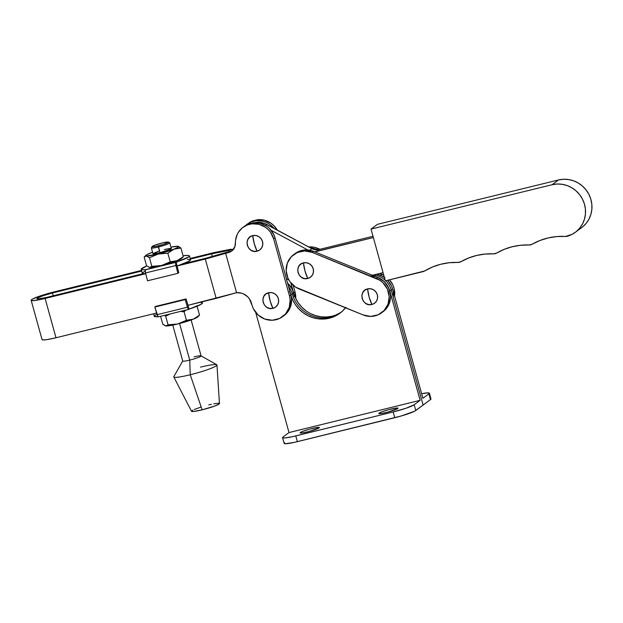 <?xml version="1.0" encoding="UTF-8"?>
<svg xmlns="http://www.w3.org/2000/svg" width="623" height="623" viewBox="0 0 623 623"><rect width="100%" height="100%" fill="white"/><g stroke="black" fill="none" stroke-linecap="round" stroke-linejoin="round"><path stroke-width="0.93" d="M377.445 224.327L371.02 229.093L385.333 280.864L424.699 270.958A6.004 5.755 53.4 0 1 423.142 271.597L385.333 280.864L371.02 229.093L377.445 224.327L558.512 179.961L552.087 184.727A27.007 25.886 53.4 0 1 582.715 199.601A27.007 25.886 53.4 0 1 575.333 232.309A27.007 25.886 53.4 0 1 567.413 236.226A6.004 5.755 53.4 0 1 565.505 236.444L572.078 234.357L576.252 231.592L579.795 228.041L582.567 223.844L584.467 219.148L585.425 214.133L585.394 208.985L584.39 203.9L582.443 199.064L579.624 194.656L576.049 190.856L571.836 187.788L567.156 185.576L562.18 184.307L557.094 184.019L552.087 184.727L371.02 229.093L552.087 184.727L558.512 179.961L377.445 224.327M496.609 253.086A64.021 61.358 53.4 0 1 529.129 244.987L532.135 244.247A6.004 5.755 53.4 0 1 529.129 244.987L520.594 245.267L512.223 246.739L504.178 249.364L496.609 253.086A6.004 5.755 53.4 0 1 493.517 253.849L496.609 253.086M532.135 244.247A64.021 61.358 53.4 0 1 565.505 236.444L556.767 236.569L548.178 237.931L539.915 240.509L532.135 244.247M575.333 232.309L581.765 227.543A27.007 25.886 -126.6 0 0 589.14 194.835A27.007 25.886 -126.6 0 0 558.512 179.961L563.519 179.253L568.604 179.541L573.581 180.81L578.269 183.022L582.474 186.09L586.056 189.89L588.867 194.29L590.814 199.126L591.827 204.212L591.85 209.367L590.892 214.382L589 219.078L586.227 223.275L582.684 226.827M424.699 270.958A64.021 61.358 53.4 0 1 457.921 262.431L460.934 261.691A6.004 5.755 53.4 0 1 457.921 262.431L449.175 262.735L440.617 264.284L432.401 267.041L424.699 270.958M460.934 261.691A64.021 61.358 53.4 0 1 493.517 253.849L484.974 254.067L476.595 255.469L468.527 258.023L460.934 261.691M314.701 251.832A10.007 9.586 53.4 0 0 316.025 251.606L318.774 249.558L373.006 236.273L318.774 249.558L316.025 251.606L373.356 237.558L314.272 251.863M307.801 249.994L271.184 230.323L307.801 249.994M286.346 278.613L288.823 279.953L286.346 278.613M372.422 275.249L383.059 272.648L372.422 275.249M254.667 222.691A18.308 17.545 -126.6 0 1 266.885 224.49L265.577 225.456L266.885 224.49L311.843 248.639L309.678 250.244L311.843 248.639A10.007 9.586 -126.6 0 0 318.774 249.558L315.254 249.745L311.843 248.639L264.51 223.416L259.472 222.349L254.394 222.754M381.658 312.754L383.036 311.726A20.006 19.173 -126.6 0 0 390.348 293.386A20.006 19.173 -126.6 0 0 377.717 277.399L376.339 278.419A20.006 19.173 53.4 0 1 388.97 294.406A20.006 19.173 53.4 0 1 381.658 312.754A20.006 19.173 53.4 0 1 363.139 314.942L299.017 288.924A20.006 19.173 53.4 0 1 287.296 263.233L286.159 270.787L287.99 278.317L289.944 281.721L295.567 287.125L363.139 314.942L370.646 316.398L378.021 314.849L384.134 310.534L388.059 304.117L389.188 296.564L387.358 289.025L382.849 282.655L379.789 280.225L312.216 252.401L304.702 250.952L297.327 252.494L291.214 256.808L287.296 263.233A20.006 19.173 53.4 0 1 293.698 254.597A20.006 19.173 53.4 0 1 312.216 252.401L313.595 251.381L377.717 277.399L384.227 281.635L388.736 288.005L390.566 295.536L390.372 299.39L387.794 306.516L382.678 311.983M369.143 297.124L367.578 288.893C357.625 290.824 362.212 307.365 371.9 304.468L369.143 297.124A14.002 3.715 76.2 0 0 371.9 304.468A8.13 7.788 -126.6 0 0 377.351 294.811A8.13 7.788 -126.6 0 0 367.578 288.893A14.002 3.715 76.2 0 0 369.143 297.124M305.021 271.106L303.456 262.875C293.503 264.806 298.09 281.347 307.778 278.458L305.021 271.106A14.002 3.715 76.2 0 0 307.778 278.458A8.13 7.788 -126.6 0 0 313.229 268.793A8.13 7.788 -126.6 0 0 303.456 262.875A14.002 3.715 76.2 0 0 305.021 271.106M295.427 253.32L298.705 251.474L306.08 249.924L313.595 251.381L377.717 277.399L376.339 278.419L312.216 252.401L313.595 251.381A20.006 19.173 -126.6 0 0 295.068 253.577L293.698 254.597M371.9 304.468L368.824 304.592L365.88 303.51L363.528 301.392L362.127 298.549L361.877 295.427L362.827 292.499L364.829 290.201L367.578 288.893L370.654 288.768L373.59 289.851L375.942 291.969L377.351 294.811L377.6 297.934L376.65 300.862L374.649 303.16L371.9 304.468M307.778 278.458L304.694 278.574L301.758 277.5L299.406 275.374L298.004 272.539L297.755 269.416L298.705 266.48L300.707 264.183L303.456 262.875L306.532 262.75L309.467 263.833L311.819 265.959L313.229 268.793L313.47 271.916L312.528 274.852L310.527 277.142L307.778 278.458M316.352 249.34L317.722 248.32A20.006 19.173 -126.6 0 0 308.665 246.934L314.023 247.222L317.722 248.32L320.035 249.255L317.722 248.32L316.352 249.34L317.45 249.784L316.352 249.34A20.006 19.173 53.4 0 0 310.55 247.954L316.352 249.34M384.399 277.476A20.006 19.173 53.4 0 0 380.474 275.358L377.281 274.065L380.474 275.358L381.844 274.33L379.711 273.466L383.776 275.241A20.006 19.173 -126.6 0 0 381.844 274.33L380.474 275.358L384.399 277.476A20.006 19.173 -126.6 0 0 376.611 274.229L382.094 276.098L384.983 277.905M394.546 296.018A20.006 19.173 -126.6 0 0 389.562 279.828L392.872 284.937L394.149 288.628L394.507 296.322M387.553 280.163L391.423 285.801L392.607 289.01A20.006 19.173 -126.6 0 0 387.67 280.288L391.493 285.957L392.77 289.648M387.67 280.288A20.006 19.173 53.4 0 1 393.168 297.039M164.332 249.512L170.001 248.429L171.224 248.484L171.068 248.935L159.963 252.751L158.367 247.004A9.532 1.012 -15.5 0 0 169.651 242.744L168.428 242.059A8.527 0.911 164.5 0 1 158.328 245.875L159.963 252.751A9.532 1.012 -15.5 0 0 171.333 248.585L169.736 242.83A9.532 1.012 164.5 0 1 158.367 247.004A9.532 1.012 164.5 0 1 151.373 247.923L152.962 253.678A9.532 1.012 -15.5 0 0 159.963 252.751L152.97 253.6L159.005 250.999M152.09 246.591L151.397 247.806A9.532 1.012 -15.5 0 0 158.367 247.004L158.328 245.875A8.527 0.911 164.5 0 1 152.09 246.591A8.527 0.911 164.5 0 1 162.245 242.97L168.412 242.051L164.55 244.06L155.423 246.513L152.074 246.63L154.738 245.244L162.245 242.97A8.527 0.911 164.5 0 1 168.428 242.059M194.103 356.862A9.532 1.012 164.5 0 1 201.019 355.85A9.532 1.012 164.5 0 1 189.735 360.102L179.58 323.508L189.735 360.102A9.532 1.012 -15.5 0 0 201.104 355.935L191.136 320.004M200.52 367.134A22.412 2.391 164.5 0 1 216.975 365.008A22.412 2.391 164.5 0 1 190.233 374.758L189.735 360.102L190.233 374.758A22.412 2.391 -15.5 0 0 216.781 364.743L201.019 355.85M219.296 403.338L219.062 404.031L214.919 405.962L202.148 409.841L190.233 374.758L202.148 409.841A14.508 1.542 -15.5 0 0 219.46 403.525L216.975 365.008M149.325 267.423L149.279 267.415A17.008 1.814 -15.5 0 0 149.325 267.423A17.008 1.814 -15.5 0 0 149.598 267.469L146.545 265.694L144.162 257.104L144.645 256.583L146.405 255.967L149.458 257.743L158.242 254.028L167.844 253.218L173.988 249.184A17.008 1.814 164.5 0 1 158.242 254.028A17.008 1.814 164.5 0 1 146.405 255.967A17.008 1.814 164.5 0 1 145.953 255.274A17.008 1.814 164.5 0 1 150.307 253.07A17.008 1.814 164.5 0 1 152.565 252.229L146.872 254.636L145.852 255.391L146.405 255.967L144.162 257.104L146.545 265.694L149.598 267.469L151.841 266.333L149.458 257.743L146.405 255.967L158.242 254.028L149.458 257.743L151.841 266.333L161.435 265.53L170.227 261.808L167.844 253.218L158.242 254.028L175.678 248.632L180.943 248.063L183.318 256.653L180.39 258.989L175.491 261.239L170.227 261.808L167.844 253.218L172.361 249.94L178.069 247.214L178.536 246.599L177.244 246.311L178.591 246.474L180.943 248.063L183.318 256.653L182.305 257.564M177.89 246.295L170.928 247.136A17.008 1.814 164.5 0 1 177.89 246.295A17.008 1.814 164.5 0 1 178.162 246.342A17.008 1.814 164.5 0 1 173.988 249.184L180.943 248.063L177.89 246.295M183.318 256.653L177.173 260.687A17.008 1.814 -15.5 0 0 181.534 258.49L182.967 257.058M181.542 257.906L180.615 259.129L175.593 261.286L161.435 265.53A17.008 1.814 -15.5 0 0 177.173 260.687L170.227 261.808L161.435 265.53L149.598 267.469A17.008 1.814 -15.5 0 0 161.435 265.53L151.841 266.333L150.236 267.446L148.897 267.29M144.162 257.104L144.645 256.583M152.004 252.517L150.307 253.07M185.662 255.609L184.829 255.664A25.013 2.663 164.5 0 1 189.439 255.952A25.013 2.663 164.5 0 1 176.06 262.166L178.793 272.656L177.874 273.341L175.888 265.491L145.541 272.952L147.519 280.802L177.874 273.341L147.519 280.802L145.541 272.952L175.888 265.491A2.998 0.794 -103.8 0 1 175.85 262.361L145.502 269.821A2.998 0.794 76.2 0 0 145.541 272.952L145.252 270.522L145.782 269.619L176.13 262.151L178.793 272.656L177.874 273.341L175.772 264.954L175.733 262.501L188.753 256.878L189.439 256.092L188.995 255.617L185.179 255.446A2.998 0.794 -103.8 0 1 185.257 255.407A2.998 0.794 -103.8 0 1 185.631 255.578M145.844 269.595L145.844 269.595A25.013 2.663 164.5 0 1 141.234 269.315A25.013 2.663 164.5 0 1 146.818 265.935L141.234 269.175L142.324 269.759L145.844 269.595M145.245 270.935L142.293 273.006L143.391 273.598L145.696 273.552A25.013 2.663 -15.5 0 1 142.301 273.147L141.234 269.315M177.127 266.005L189.057 261.208L190.42 259.651L187.321 259.363M149.598 267.469L149.131 267.36M177.189 265.982A25.013 2.663 -15.5 0 0 190.498 259.783L189.439 255.952M153.562 313.766L154.263 316.282A25.013 2.663 -15.5 0 0 158.063 316.655L154.808 307.069L157.113 314.677L187.461 307.217L185.156 299.608L154.808 307.069L155.727 306.384L154.808 307.069L185.156 299.608L186.075 298.923L155.727 306.384L186.075 298.923L189.151 309.125L186.075 298.923L185.156 299.608L187.632 307.723L188.87 309.327A2.998 0.794 -103.8 0 1 188.792 309.366A2.998 0.794 -103.8 0 1 187.461 307.217L157.113 314.677A2.998 0.794 76.2 0 0 158.444 316.827A2.998 0.794 76.2 0 0 158.522 316.788L154.34 316.414L154.948 315.355L156.965 314.187M200.458 302.443L202.467 303.058L201.019 304.336L189.088 309.14M189.151 309.117A25.013 2.663 -15.5 0 0 202.459 302.918L202.156 301.82M196.884 306.298L196.3 306.532L197.156 306.532L196.338 305.854M169.923 314.031L165.671 316.211L169.923 314.031M164.854 315.526L165.671 316.211L164.854 315.526M181.628 311.64L184.058 311.687L186.02 310.052L184.058 311.687L181.628 311.64M197.756 316.375L196.829 317.598L193.395 319.155L199.539 315.129L197.156 306.532L199.539 315.129L199.056 315.651L193.395 319.155L186.441 320.284L177.648 323.999A17.008 1.814 -15.5 0 0 193.395 319.155L186.441 320.284L184.058 311.687L186.441 320.284L177.648 323.999L168.054 324.801L165.811 325.938A17.008 1.814 -15.5 0 0 177.648 323.999L193.395 319.155A17.008 1.814 -15.5 0 0 197.748 316.959L199.181 315.534M165.523 325.884A17.008 1.814 -15.5 0 0 165.539 325.891A17.008 1.814 -15.5 0 0 165.811 325.938L162.759 324.17L160.578 316.305L162.759 324.17L165.111 325.759M197.943 316.243L198.527 316.032L197.943 316.243M165.344 325.829L168.763 325.782L177.648 323.999L168.054 324.801L165.671 316.211L168.054 324.801L165.811 325.938M199.539 315.129L198.527 316.032M172.773 325.097L182.734 361.029A9.532 1.012 -15.5 0 0 189.735 360.102A9.532 1.012 164.5 0 1 182.757 360.912L173.833 376.658A22.412 2.391 -15.5 0 0 190.233 374.758A22.412 2.391 164.5 0 1 173.801 376.985L191.51 411.273A14.508 1.542 -15.5 0 0 202.148 409.841L193.519 411.476L191.502 411.125M191.892 410.705L192.803 410.16M194.205 409.506L200.699 407.169M208.806 404.895L211.392 404.296M213.751 403.813L218.618 403.221M254.309 243.858L252.743 235.619C242.791 237.558 247.378 254.098 257.065 251.201L254.309 243.858A14.002 3.715 76.2 0 0 257.065 251.201L259.814 249.893L261.816 247.596L262.766 244.66L262.517 241.537L261.115 238.702L258.763 236.584L255.827 235.502L252.743 235.619L250.002 236.935L248.001 239.224L247.051 242.16L247.292 245.283L248.702 248.125L251.053 250.244L253.989 251.326L257.065 251.201A8.13 7.788 -126.6 0 0 262.517 241.537A8.13 7.788 -126.6 0 0 252.743 235.619A14.002 3.715 76.2 0 0 254.309 243.858M270.156 300.979L268.591 292.748C258.638 294.679 263.225 311.227 272.913 308.33L270.156 300.979A14.002 3.715 76.2 0 0 272.913 308.33L275.662 307.022L277.663 304.725L278.606 301.789L278.364 298.666L276.955 295.832L274.603 293.706L271.667 292.623L268.591 292.748L265.842 294.056L263.841 296.353L262.89 299.289L263.14 302.412L264.541 305.247L266.893 307.373L269.829 308.455L272.913 308.33A8.13 7.788 -126.6 0 0 278.364 298.666A8.13 7.788 -126.6 0 0 268.591 292.748A14.002 3.715 76.2 0 0 270.156 300.979M37.287 298.207L37.489 298.915L37.287 298.207A13.005 1.386 164.5 0 1 52.449 292.997L141.717 271.052L52.449 292.997L53.22 295.769L52.449 292.997L42.964 295.761L37.287 298.207A13.005 1.386 164.5 0 0 36.936 298.69A13.005 1.386 164.5 0 0 46.484 297.428L38.743 298.892L37.076 298.83L37.287 298.207M31.672 299.585A19.009 2.025 164.5 0 1 53.827 291.977L43.205 294.952L32.863 298.876L31.158 300.138L32.248 300.652L38.626 299.873L145.735 273.707L45.105 298.448A19.009 2.025 164.5 0 1 31.15 300.294A19.009 2.025 164.5 0 1 31.672 299.585M284.049 315.588A20.006 19.173 -126.6 0 0 290.863 294.913L275.016 237.784L290.863 294.913L289.485 295.933L273.645 238.804L289.485 295.933A20.006 19.173 53.4 0 1 282.671 316.609L286.954 312.902L290.661 306.337L291.541 298.744L290.863 294.913L289.485 295.933L290.162 299.764L289.282 307.357L285.575 313.922L279.618 318.446L272.313 320.238L264.759 319.038L258.124 315.02L253.413 308.798L249.356 298.744L247.752 296.836L243.702 293.986L241.397 293.129L236.561 292.709L216.181 298.37L205.286 259.067L225.627 253.273L236.561 292.709L188.006 305.293L216.181 298.37L205.286 259.067L228.368 252.595L232.504 250.353L235.003 246.334L235.58 240.213L237.137 234.622L238.523 232.083L242.355 227.831L247.3 224.965L251.957 223.821L258.958 224.311L265.437 227.27L268.209 229.576L270.553 232.324L273.645 238.804L275.016 237.784L273.754 234.412L269.588 228.548L266.815 226.25L260.336 223.291L253.335 222.793L248.678 223.937L243.733 226.811M31.15 300.294L42.053 339.59A19.009 2.025 -15.5 0 0 56 337.752L156.607 313.019L56 337.752L45.105 298.448L56 337.752L46.85 339.636L43.143 339.948L42.06 339.434M177.259 265.959L205.286 259.067L177.259 265.959M214.008 252.603L190.14 258.467L214.008 252.603L231.133 249.184L214.008 252.603M141.546 270.413L53.827 291.977L141.546 270.413M247.121 224.28L248.499 223.26A20.006 19.173 -126.6 0 1 252.813 220.877L251.435 221.897L256.092 220.752L251.435 221.897A20.006 19.173 53.4 0 0 247.121 224.28A20.006 19.173 53.4 0 0 245.789 225.362L252.813 220.877L257.47 219.732A20.006 19.173 -126.6 0 1 277.204 230.027L273.715 225.487L270.943 223.19L264.471 220.223L257.47 219.732L252.813 220.877L247.868 223.743M287.507 282.998L292.218 289.22L293.612 292.872L294.991 291.844A20.006 19.173 -126.6 0 1 295.699 298.401L294.991 291.844L293.184 285.318L294.991 291.844L293.612 292.872L290.855 282.904L294.29 296.696M233.516 249.223A10.007 9.586 53.4 0 1 232.496 249.535L211.672 253.857L190.311 259.106L211.672 253.857L212.373 256.38L211.672 253.857L228.797 250.446L229.155 251.723L228.797 250.446L233.999 249.029M256.092 220.752L263.093 221.243L266.449 222.434L269.564 224.21L273.941 228.275A20.006 19.173 53.4 0 0 256.092 220.752L257.47 219.732L256.092 220.752M205.707 258.28L183.419 263.763L205.707 258.28L226.048 252.486L205.707 258.28M143.415 273.598L46.484 297.428L143.415 273.598M282.671 316.609A20.006 19.173 53.4 0 1 252.019 305.145L251.482 303.23A14.002 13.418 53.4 0 0 236.561 292.709L225.627 253.273L228.368 252.595L229.739 251.575L226.048 252.486L229.739 251.575A10.007 9.586 -126.6 0 0 232.332 250.508M251.957 223.821L247.3 224.965L248.678 223.937L253.335 222.793L251.957 223.821A20.006 19.173 53.4 0 1 273.645 238.804L275.016 237.784A20.006 19.173 -126.6 0 0 253.335 222.793L251.957 223.821M232.496 249.535L233.874 248.515L232.496 249.535M247.3 224.965L248.678 223.937A20.006 19.173 -126.6 0 0 244.364 226.32L242.986 227.34A20.006 19.173 53.4 0 1 247.3 224.965M229.739 251.575L228.368 252.595A10.007 9.586 53.4 0 0 231.67 251.046A10.007 9.586 53.4 0 0 235.439 243.149A20.006 19.173 53.4 0 1 242.986 227.34M379.049 413.166A10.007 1.067 164.5 0 1 389.43 409.482A10.007 1.067 164.5 0 1 398.058 408.19A10.007 1.067 164.5 0 1 397.786 408.556L397.949 408.081L396.664 408.026L388.838 409.638L381.899 411.826L378.784 413.454L381.299 413.555L387.989 412.083L397.786 408.556A10.007 1.067 164.5 0 1 387.405 412.239A10.007 1.067 164.5 0 1 378.776 413.532A10.007 1.067 164.5 0 1 379.049 413.166L379.197 413.711L379.049 413.166M300.364 432.502A10.007 1.067 164.5 0 1 310.745 428.826A10.007 1.067 164.5 0 1 319.373 427.526A10.007 1.067 164.5 0 1 319.101 427.9L319.264 427.425L317.979 427.37L310.153 428.982L303.222 431.171L300.099 432.79L302.622 432.899L309.312 431.428L319.101 427.9A10.007 1.067 164.5 0 1 308.72 431.583A10.007 1.067 164.5 0 1 300.091 432.876A10.007 1.067 164.5 0 1 300.364 432.502L300.52 433.055L300.364 432.502M345.952 307.232L342.432 311.15L338.281 314.381L333.609 316.819L328.57 318.392L323.298 319.062L317.956 318.805L312.699 317.637L307.676 315.573L303.051 312.691L298.939 309.063L295.473 304.811L292.755 300.045L290.863 294.913L292.242 293.892A32.014 30.675 -126.6 0 0 340.586 312.73A32.014 30.675 53.4 0 1 292.242 293.892A20.006 19.173 -126.6 0 0 288.566 286.627A20.006 19.173 53.4 0 1 292.242 293.892L293.612 292.872L295.512 297.996L298.23 302.762L301.696 307.022L305.8 310.643M310.433 313.533L315.456 315.588L320.713 316.764L326.055 317.021L331.327 316.352M336.365 314.771L341.03 312.333M284.641 442.743L284.158 443.265L285.186 443.747L294.157 442.416L401.555 415.891L414.653 411.18L430.47 399.608L423.126 405.051L391.228 290.03L392.607 289.01L422.908 398.284L428.873 393.853L430.47 399.608L430.952 399.086M345.524 307.793A32.014 30.675 53.4 0 1 339.909 313.252A32.014 30.675 53.4 0 1 290.863 294.913L293.612 292.872A20.006 19.173 -126.6 0 0 287.577 283.06M282.554 437.658A18.005 1.916 164.5 0 1 283.044 436.988L282.749 437.852L285.061 437.946L292.561 436.661L393.191 411.959L295.777 435.913L297.366 441.66L295.777 435.913A18.005 1.916 164.5 0 1 282.554 437.658L284.15 443.412A18.005 1.916 -15.5 0 0 297.366 441.66L394.787 417.714L393.191 411.959L406.328 408.135L414.186 404.755A18.005 1.916 164.5 0 1 393.191 411.959L394.787 417.714A18.005 1.916 -15.5 0 0 415.782 410.502L414.186 404.755L420.151 400.324L389.85 291.058L391.228 290.03L423.126 405.051L415.782 410.502L414.186 404.755L420.151 400.324L289.01 432.564L283.044 436.988L289.01 432.564L255.687 312.411L289.01 432.564L420.151 400.324L389.85 291.058L391.228 290.03A20.006 19.173 -126.6 0 0 385.754 280.755A20.006 19.173 53.4 0 1 391.228 290.03L392.607 289.01L422.908 398.284L428.873 393.853L430.47 399.608A18.005 1.916 -15.5 0 0 430.96 398.938L429.364 393.191A18.005 1.916 164.5 0 1 428.873 393.853L429.356 393.339L428.328 392.848L421.639 393.705A18.005 1.916 164.5 0 1 429.364 393.191M373.45 275A20.006 19.173 53.4 0 1 385.146 280.186A20.006 19.173 -126.6 0 0 373.45 275M293.612 292.872A32.014 30.675 -126.6 0 0 341.256 312.193M370.233 275.942A20.006 19.173 53.4 0 1 389.85 291.058L386.969 284.867L384.804 282.211L382.234 279.945L377.647 277.375M290.863 294.913L289.461 291.26M144.52 256.699L145.953 255.274M183.123 255.928L185.257 255.407M188.792 309.366L158.444 316.827"/></g></svg>
